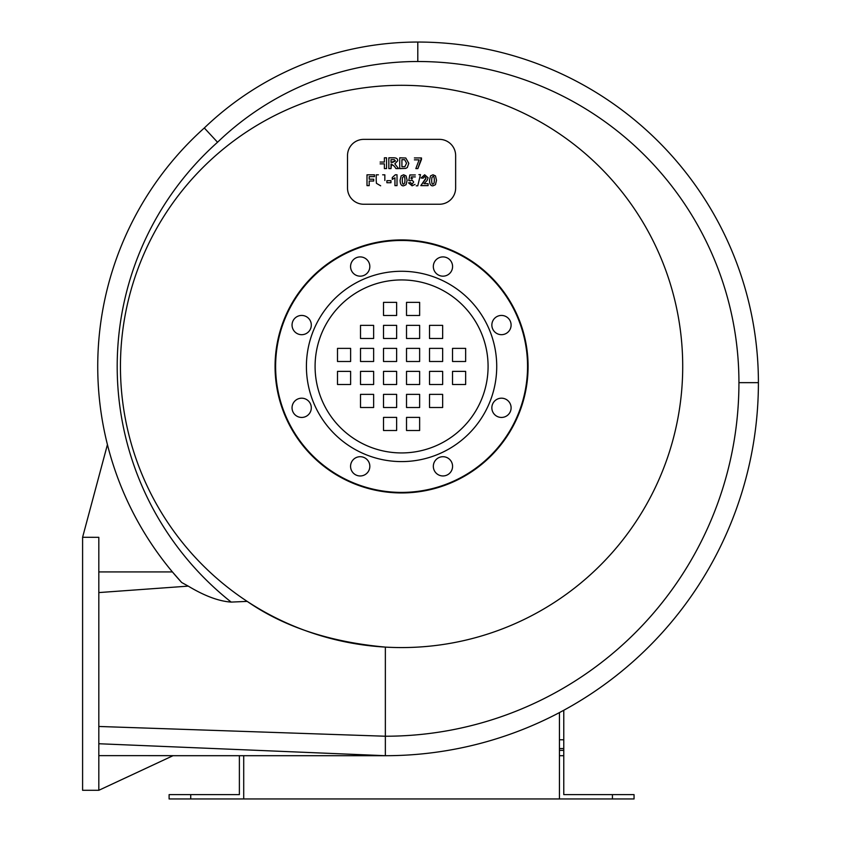 <?xml version="1.0" encoding="UTF-8"?>
<svg xmlns="http://www.w3.org/2000/svg" width="841" height="841" viewBox="0 0 841 841"><rect width="100%" height="100%" fill="white"/><g stroke="black" fill="none" stroke-linecap="round" stroke-linejoin="round"><path stroke-width="1.26" d="M402.482 177.588L402.271 180.3C402.366 183.338 402.807 184.61 403.617 184.084L404.742 182.991L404.952 180.3C404.868 177.251 404.416 175.979 403.617 176.494L402.482 177.588L402.271 180.3C402.366 183.338 402.807 184.61 403.617 184.084L404.742 182.991L404.952 180.3C404.868 177.251 404.416 175.979 403.617 176.494L402.482 177.588M401.168 175.874L403.617 174.77L401.168 175.874L400.106 180.268L401.168 175.874M403.617 185.808C401.388 186.04 400.221 184.19 400.106 180.268C400.221 184.19 401.388 186.04 403.617 185.808L406.056 184.705L403.617 185.808M407.128 180.3L406.056 184.705L407.128 180.3L406.066 175.895L407.128 180.3M403.617 174.77L406.066 175.895L403.617 174.77M397.015 185.63L397.015 174.77L397.015 185.63L394.944 185.63L394.944 177.819L392.263 179.385L392.263 177.514L395.344 174.77L397.015 174.77L395.344 174.77L392.263 177.514L392.263 179.385L394.944 177.819L394.944 185.63L397.015 185.63M386.892 182.739L390.96 182.739L386.892 182.739L386.892 180.668L390.96 180.668L390.96 182.739L390.96 180.668L386.892 180.668L386.892 182.739M376.221 174.812L376.221 180.584L376.221 174.812L378.397 174.812L376.221 174.812M376.432 183.317L376.221 180.584L376.432 183.317L380.658 185.808L376.432 183.317M384.842 174.812L384.842 180.489L384.842 174.812L382.655 174.812L384.842 174.812M367.002 185.63L369.188 185.63L367.002 185.63L367.002 174.812L374.434 174.812L374.434 176.642L369.188 176.642L369.188 179.196L373.709 179.196L373.709 181.025L369.188 181.025L369.188 185.63L369.188 181.025L373.709 181.025L373.709 179.196L369.188 179.196L369.188 176.642L374.434 176.642L374.434 174.812L367.002 174.812L367.002 185.63M419.102 159.864L414.392 159.864L419.102 159.864L415.843 168.61L419.102 159.864M415.843 168.61L417.84 168.61L415.843 168.61M421.478 159.443L417.84 168.61L421.478 157.94L421.478 159.443M421.478 157.94L414.392 157.94L421.478 157.94M392.631 162.376L395.438 160.967L394.324 159.664L391.012 159.632L391.012 162.376L395.438 160.967L394.324 159.664L391.012 159.632L391.012 162.376L392.631 162.376M388.836 168.61L391.012 168.61L388.836 168.61L388.836 157.803L393.43 157.803C396.384 157.751 397.804 158.76 397.688 160.831L394.828 163.837L398.56 168.61L395.953 168.61L394.376 166.255L391.464 164.1L391.012 168.61L391.012 164.1L394.376 166.255L395.953 168.61L398.56 168.61L394.828 163.837L397.688 160.831C397.804 158.76 396.384 157.751 393.43 157.803L388.836 157.803L388.836 168.61M384.379 163.879L380.1 163.879L384.379 163.879L384.379 168.61L384.379 163.879M384.379 168.61L386.566 168.61L384.379 168.61M386.566 168.61L386.566 157.803L386.566 168.61M386.566 157.803L384.379 157.803L386.566 157.803M384.379 157.803L384.379 162.05L384.379 157.803M384.379 162.05L380.1 162.05L384.379 162.05M401.914 166.781L404.868 166.676L406.55 163.207L404.7 159.737L401.914 159.632L401.914 166.781L404.868 166.676L406.55 163.207L404.7 159.737L401.914 159.632L401.914 166.781M399.727 157.803L399.727 168.61L399.727 157.803L405.783 158.003L408.8 163.312L407.307 167.527L405.772 168.379L399.727 168.61L405.772 168.379L407.307 167.527L408.8 163.312L405.783 158.003L399.727 157.803M412.101 185.808L408.537 182.854L412.101 185.808L415.034 184.379L412.101 185.808M412.51 178.387L411.091 178.734L412.51 178.387M411.091 178.734L411.417 176.894L411.091 178.734M411.417 176.894L415.328 176.894L411.417 176.894M409.84 174.96L415.328 174.96L409.84 174.96L408.779 180.573L409.84 174.96M408.779 180.573L410.461 180.826L408.779 180.573M412.058 180.037L410.461 180.826L412.058 180.037L413.677 182.024L412.058 180.037M412.122 184.158L413.677 182.024L412.122 184.158L410.597 182.634L412.122 184.158M410.597 182.634L408.537 182.854L410.597 182.634M417.767 185.808L416.232 185.808L417.767 185.808L420.479 174.634L417.767 185.808M420.479 174.634L418.913 174.634L420.479 174.634M428.101 183.695L423.99 183.695L428.101 183.695L428.101 185.63L420.836 185.63L425.588 179.196L426.019 177.935L424.621 176.494L423.149 178.187L421.089 177.977L424.673 174.77L428.101 177.787L427.007 180.552L423.99 183.695L427.007 180.552L428.101 177.787L424.673 174.77L421.089 177.977L423.149 178.187L424.621 176.494L426.019 177.935L420.836 185.63L428.101 185.63L428.101 183.695M431.875 177.588L431.654 180.3C431.748 183.338 432.2 184.61 432.999 184.084L434.135 182.991L434.345 180.3C434.25 177.251 433.809 175.979 432.999 176.494L431.875 177.588L431.654 180.3C431.748 183.338 432.2 184.61 432.999 184.084L434.135 182.991L434.345 180.3C434.25 177.251 433.809 175.979 432.999 176.494L431.875 177.588M430.55 175.874L432.999 174.77L430.55 175.874L429.488 180.268L430.55 175.874M432.999 185.808C430.781 186.04 429.604 184.19 429.488 180.268C429.604 184.19 430.781 186.04 432.999 185.808L435.449 184.705L432.999 185.808M436.511 180.3L435.449 184.705L436.511 180.3L435.459 175.895L436.511 180.3M432.999 174.77L435.459 175.895L432.999 174.77M455.643 188.027A16.221 16.221 0 0 1 439.423 204.247L363.733 204.247A16.221 16.221 0 0 1 347.512 188.027L347.512 155.585A16.221 16.221 0 0 1 363.733 139.364L439.423 139.364A16.221 16.221 0 0 1 455.643 155.585L455.643 188.027M634.051 798.95L612.427 798.95L612.427 794.629L634.051 794.629L634.051 798.95M563.775 710.267L563.775 794.629L612.427 794.629M612.427 798.95L559.444 798.95L559.444 712.59M169.104 798.95L190.728 798.95L190.728 794.629L169.104 794.629L169.104 798.95M559.444 798.95L243.711 798.95L243.711 755.702L239.38 755.702L239.38 794.629L190.728 794.629M243.711 798.95L190.728 798.95M452.532 384.505L452.532 371.375L465.651 371.375L465.651 384.505L452.532 384.505M429.52 407.507L429.52 394.376L442.65 394.376L442.65 407.507L429.52 407.507M406.518 430.508L406.518 417.388L419.638 417.388L419.638 430.508L406.518 430.508M406.518 407.507L406.518 394.376L419.638 394.376L419.638 407.507L406.518 407.507M406.518 384.505L406.518 371.375L419.638 371.375L419.638 384.505L406.518 384.505M429.52 384.505L429.52 371.375L442.65 371.375L442.65 384.505L429.52 384.505M350.623 371.375L350.623 384.505L337.504 384.505L337.504 371.375L350.623 371.375M373.635 394.376L373.635 407.507L360.505 407.507L360.505 394.376L373.635 394.376M396.637 417.388L396.637 430.508L383.517 430.508L383.517 417.388L396.637 417.388M396.637 394.376L396.637 407.507L383.517 407.507L383.517 394.376L396.637 394.376M396.637 371.375L396.637 384.505L383.517 384.505L383.517 371.375L396.637 371.375M373.635 371.375L373.635 384.505L360.505 384.505L360.505 371.375L373.635 371.375M452.532 361.493L452.532 348.374L465.651 348.374L465.651 361.493L452.532 361.493M429.52 338.492L429.52 325.362L442.65 325.362L442.65 338.492L429.52 338.492M406.518 315.48L406.518 302.361L419.638 302.361L419.638 315.48L406.518 315.48M406.518 338.492L406.518 325.362L419.638 325.362L419.638 338.492L406.518 338.492M406.518 361.493L406.518 348.374L419.638 348.374L419.638 361.493L406.518 361.493M429.52 361.493L429.52 348.374L442.65 348.374L442.65 361.493L429.52 361.493M350.623 348.374L350.623 361.493L337.504 361.493L337.504 348.374L350.623 348.374M373.635 325.362L373.635 338.492L360.505 338.492L360.505 325.362L373.635 325.362M396.637 302.361L396.637 315.48L383.517 315.48L383.517 302.361L396.637 302.361M396.637 325.362L396.637 338.492L383.517 338.492L383.517 325.362L396.637 325.362M396.637 348.374L396.637 361.493L383.517 361.493L383.517 348.374L396.637 348.374M373.635 348.374L373.635 361.493L360.505 361.493L360.505 348.374L373.635 348.374M367.002 259.732A9.619 9.619 0 0 1 362.692 275.837A9.619 9.619 0 0 1 350.907 264.042A9.619 9.619 0 0 1 367.002 259.732M301.677 315.438A9.619 9.619 0 0 1 310.014 329.872A9.619 9.619 0 0 1 293.341 329.872A9.619 9.619 0 0 1 301.677 315.438M294.876 401.01A9.619 9.619 0 0 1 310.97 405.32A9.619 9.619 0 0 1 299.186 417.115A9.619 9.619 0 0 1 294.876 401.01M350.571 466.335A9.619 9.619 0 0 1 365.015 457.998A9.619 9.619 0 0 1 365.015 474.671A9.619 9.619 0 0 1 350.571 466.335M436.153 473.136A9.619 9.619 0 0 1 440.463 457.041A9.619 9.619 0 0 1 452.248 468.826A9.619 9.619 0 0 1 436.153 473.136M501.478 417.441A9.619 9.619 0 0 1 493.141 403.007A9.619 9.619 0 0 1 509.814 403.007A9.619 9.619 0 0 1 501.478 417.441M508.279 331.859A9.619 9.619 0 0 1 492.185 327.548A9.619 9.619 0 0 1 503.969 315.764A9.619 9.619 0 0 1 508.279 331.859M452.584 266.534A9.619 9.619 0 0 1 438.14 274.87A9.619 9.619 0 0 1 438.14 258.208A9.619 9.619 0 0 1 452.584 266.534M488.085 366.434A86.507 86.507 0 0 1 358.329 441.346A86.507 86.507 0 0 1 358.329 291.522A86.507 86.507 0 0 1 488.085 366.434M496.726 366.434A95.149 95.149 0 0 1 353.998 448.842A95.149 95.149 0 0 1 353.998 284.027A95.149 95.149 0 0 1 496.726 366.434M231.18 602.093A300.594 300.594 0 0 1 217.546 142.245A288.705 288.705 0 0 1 417.798 61.509A321.146 321.146 0 0 1 738.934 382.655A353.577 353.577 0 0 1 385.357 736.232L385.357 755.702A373.047 373.047 0 0 0 758.403 382.655A340.605 340.605 0 0 0 417.798 42.05A308.163 308.163 0 0 0 204.31 127.979A320.064 320.064 0 0 0 181.667 582.498L188.247 586.124C204.542 595.933 218.849 601.262 231.18 602.093L247.191 601.389A281.136 281.136 0 0 1 268.1 119.012A281.136 281.136 0 0 1 682.713 366.434A281.136 281.136 0 0 1 247.191 601.389C283.816 626.808 329.882 642.051 385.357 647.097L385.357 736.232L98.817 726.466M217.546 142.245L204.31 127.979L217.546 142.245M188.247 586.124L98.817 592.579M82.597 537.325L82.597 790.298L98.817 790.298L98.817 537.325L82.597 537.283L107.427 444.605A320.064 320.064 0 0 0 172.405 571.922L98.817 571.933M528.085 366.434A126.507 126.507 0 0 1 338.324 475.995A126.507 126.507 0 0 1 338.324 256.873A126.507 126.507 0 0 1 528.085 366.434M98.817 755.638L173.109 755.66L98.817 790.298M172.405 571.922L181.667 582.498M527.549 366.434A125.971 125.971 0 0 1 338.597 475.533A125.971 125.971 0 0 1 338.597 257.346A125.971 125.971 0 0 1 527.549 366.434M563.775 755.702L559.444 755.702M563.775 750.372L559.444 750.372M563.775 748.564L559.444 748.564M563.775 739.796L559.444 739.796M738.934 382.655L758.403 382.655M417.798 61.509L417.798 42.05M173.015 755.702L385.357 755.702L98.817 743.738"/></g></svg>
